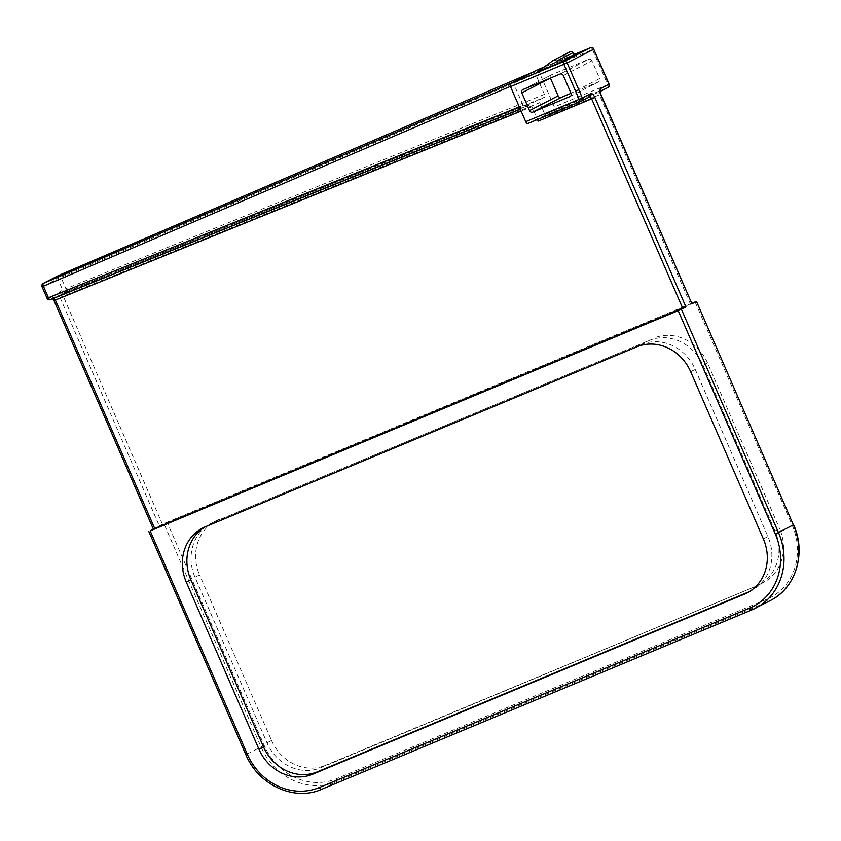 <?xml version="1.0" encoding="UTF-8"?>
<svg xmlns="http://www.w3.org/2000/svg" width="841" height="841" viewBox="0 0 841 841"><rect width="100%" height="100%" fill="white"/><g stroke="black" fill="none" stroke-linecap="round" stroke-linejoin="round"><path stroke-width="0.63" stroke-dasharray="4.21 3.15" d="M153.546 528.905L54.202 300.437C52.815 297.588 51.448 296.326 50.103 296.663L47.264 298.135L42.271 286.655L57.766 278.665L62.76 290.145L59.911 291.606C58.817 292.531 58.849 294.476 59.995 297.451L539.743 102.655L539.712 99.732L544.453 97.283L544.421 94.36L535.465 73.766L533.425 71.874M538.219 121.104L531.943 106.681L521.126 111.065M519.307 106.891L523.102 105.356L525.11 107.259L529.935 104.768L531.943 106.681M537.241 119.601A2.618 1.125 67.4 0 0 536.211 119.201A2.618 1.125 67.4 0 0 536.169 119.222L589.594 96.936L581.131 101.298M563.323 75.543L591.927 60.794L599.644 78.549L571.039 93.298L598.508 81.871A2.618 2.365 -117.3 0 0 599.644 78.549M591.927 60.794A2.618 2.365 -117.3 0 0 588.689 59.301L560.095 74.05M522.955 89.545L551.549 74.796L588.689 59.301M551.549 74.796A2.618 2.365 -117.3 0 0 550.403 78.097M537.126 69.971A2.618 1.125 -112.6 0 1 539.102 71.895L554.335 106.912A2.618 1.125 -112.6 0 1 554.377 109.835L545.988 114.166A2.618 1.125 67.4 0 0 546.019 117.088L599.444 94.802L690.535 304.284L691.933 303.759M553.084 60.563L569.851 51.911L553.935 63.453L574.813 54.739M553.935 63.453L537.168 72.095M514.103 81.84L514.145 84.762L510.392 86.371M527.78 123.543L536.169 119.222L589.636 96.925A2.618 1.125 67.4 0 0 589.636 96.925A2.618 1.125 67.4 0 0 589.594 96.936M523.102 105.356L514.145 84.762M213.982 521.967L649.178 340.468A43.711 39.432 62.7 0 1 703.013 365.351L775.024 530.955A43.711 39.432 62.7 0 1 758.635 585A43.711 39.432 62.7 0 1 756.027 586.209L320.841 767.707A43.711 39.432 62.7 0 1 267.007 742.824L194.996 577.22A43.711 39.432 62.7 0 1 211.375 523.176A43.711 39.432 62.7 0 1 213.982 521.967L649.178 340.468M218.534 519.622A43.711 39.432 -117.3 0 0 215.927 520.831A43.711 39.432 -117.3 0 0 199.548 574.876L194.996 577.22M267.007 742.824L271.548 740.479L199.548 574.876M271.548 740.479A43.711 39.432 -117.3 0 0 325.393 765.363L320.841 767.707M756.027 586.209L325.393 765.363M760.579 583.864A43.711 39.432 -117.3 0 0 763.186 582.645A43.711 39.432 -117.3 0 0 779.565 528.611L775.024 530.955M703.013 365.351L707.565 363.007L779.565 528.611M707.565 363.007A43.711 39.432 -117.3 0 0 653.73 338.124M691.744 303.338L163.879 523.575L260.983 746.882A61.193 55.201 -117.3 0 0 336.347 781.71L766.771 602.209A61.193 55.201 -117.3 0 0 770.419 600.506M749.215 591.707A43.711 39.432 -117.3 0 0 751.539 590.624A43.711 39.432 -117.3 0 0 767.917 536.579L695.213 369.367A43.711 39.432 -117.3 0 0 641.378 344.495L209.829 524.469A43.711 39.432 -117.3 0 0 207.212 525.688A43.711 39.432 -117.3 0 0 204.983 526.939M59.995 297.451L159.338 525.919L690.535 304.284M539.743 102.655L546.019 117.088M159.338 525.919L163.879 523.575M59.911 291.606A2.618 2.365 -117.3 0 0 63.128 293.11L544.453 97.283M162.523 524.49L63.18 296.021L63.128 293.11L539.712 99.732M47.043 298.271L47.264 298.135A2.618 2.365 -117.3 0 0 50.471 299.627L53.95 298.229M50.103 296.663A2.618 2.365 -117.3 0 0 53.309 298.166L529.893 104.789M539.102 71.895L592.527 49.608L607.759 84.636L554.335 106.912M554.377 109.835L607.791 87.559A2.618 1.125 -112.6 0 0 607.759 84.636L609.157 84.111M574.529 54.371L544.106 67.059L574.529 54.371M544.421 94.36L65.924 288.726L60.941 277.246L535.465 73.766M58.618 275.501A2.618 2.365 62.7 0 0 57.766 278.665L60.941 277.246A2.618 1.114 66.8 0 0 58.944 275.333M590.571 47.685A2.618 1.125 -112.6 0 1 592.527 49.608M65.966 291.648A2.618 1.104 67.9 0 0 65.924 288.726L62.76 290.145A2.618 2.365 -117.3 0 0 65.966 291.648M695.087 301.94L792.18 525.247A58.576 52.836 62.7 0 1 766.729 599.286A2.618 1.125 -112.6 0 1 766.771 602.209L751.801 609.914M766.729 599.286L336.305 778.787A58.576 52.836 62.7 0 1 264.169 745.452L167.075 522.145M792.18 525.247L793.578 524.721M336.305 778.787A2.618 1.125 -112.6 0 1 336.347 781.71L321.462 789.394A61.193 55.201 62.7 0 1 246.087 754.556L245.866 754.692M607.791 87.559L599.412 91.879A2.618 1.125 67.4 0 0 599.444 94.802L600.842 94.276M545.988 114.166L599.412 91.879A2.618 2.365 -117.3 0 0 600.18 91.333M264.169 745.452L246.087 754.556L148.994 531.249M205.278 526.813L209.829 524.469M570.209 96.452L598.508 81.871M690.661 371.711L695.213 369.367M641.378 344.495L636.826 346.839M767.917 536.579L763.365 538.923M42.05 286.792L42.271 286.655A2.618 2.365 62.7 0 1 43.248 283.406M52.836 298.681L52.31 298.187L529.935 104.768M600.169 91.49L599.559 91.806L600.211 91.154M207.212 525.688L202.67 528.032M215.927 520.831L211.375 523.176M598.655 81.798L570.061 96.536M551.391 74.87L522.797 89.619M751.539 590.624L746.987 592.968M763.186 582.645L758.635 585"/><path stroke-width="1.26" d="M521.126 111.065L55.38 300.048L154.723 528.516L682.734 308.311L591.644 98.828L538.219 121.104A2.618 1.125 67.4 0 0 537.241 119.601M589.667 96.904A2.618 1.125 67.4 0 1 591.644 98.828L594.839 97.398L685.92 306.881L682.734 308.311M550.403 78.097A2.618 2.365 -117.3 0 0 550.413 78.108L521.809 92.857L529.525 110.613L558.13 95.863L550.413 78.108M558.13 95.863A2.618 2.365 -117.3 0 0 561.357 97.356L532.763 112.105L570.209 96.452M521.809 92.857A2.618 2.365 62.7 0 1 522.955 89.545L560.095 74.05A2.618 2.365 62.7 0 1 563.323 75.543L571.039 93.298L561.357 97.356M571.039 93.298A2.618 2.365 62.7 0 1 569.904 96.61M532.763 112.105A2.618 2.365 62.7 0 1 529.525 110.613M581.131 101.298L527.78 123.543A2.618 1.125 -112.6 0 1 527.749 123.564A2.618 1.125 -112.6 0 1 525.73 121.661L510.508 86.634A2.618 1.125 -112.6 0 1 510.466 83.711L537.052 70.003A2.618 1.125 -112.6 0 1 537.084 69.992A2.618 1.125 -112.6 0 1 537.126 69.971M569.851 51.911A2.618 2.365 62.7 0 1 573.173 52.573L574.813 54.739L558.035 63.39L556.395 61.225A2.618 2.365 -117.3 0 0 553.084 60.563L537.168 72.095L558.035 63.39M533.446 71.863L58.881 275.354L43.396 283.343L514.103 81.84M744.369 594.177L312.831 774.162A43.711 39.432 62.7 0 1 258.986 749.278L186.281 582.067A43.711 39.432 62.7 0 1 202.67 528.032A43.711 39.432 62.7 0 1 205.278 526.813L636.826 346.839A43.711 39.432 62.7 0 1 690.661 371.711L763.365 538.923A43.711 39.432 62.7 0 1 746.987 592.968A43.711 39.432 62.7 0 1 744.369 594.177L748.921 591.833A43.711 39.432 -117.3 0 0 749.215 591.707M678.182 310.655L150.171 530.86L247.275 754.167A58.576 52.836 -117.3 0 0 319.412 787.502L749.825 608.001A58.576 52.836 -117.3 0 0 775.276 533.961L678.182 310.655L681.378 309.225L778.472 532.532L775.276 533.961M696.485 301.414L793.357 524.858L696.485 301.414L691.744 303.338M204.983 526.939A43.711 39.432 -117.3 0 0 190.833 579.722L263.538 746.934A43.711 39.432 -117.3 0 0 317.372 771.817L748.921 591.833M599.559 91.806L600.211 91.154L600.842 94.276L691.933 303.759L600.621 94.413A5.246 2.26 -112.6 0 1 600.548 88.568L608.937 84.237L593.704 49.22L567.118 62.928L582.35 97.955L590.739 93.624A5.246 2.26 -112.6 0 1 594.839 97.398M154.723 528.516L150.171 530.86M696.264 301.551L691.712 303.895M685.92 306.881L681.378 309.225M53.95 298.229L55.38 300.048L53.982 300.573L52.31 298.187M589.594 96.936A2.618 2.365 -117.3 0 0 590.739 93.624M609.157 84.111L608.937 84.237A2.618 2.365 -117.3 0 1 607.948 87.485A2.618 2.618 0 0 0 609.157 84.111L593.704 49.22A2.618 2.365 62.7 0 0 590.477 47.727L574.529 54.371L590.508 47.706A2.618 1.125 -112.6 0 1 590.508 47.706A2.618 1.125 -112.6 0 1 590.571 47.685M592.527 49.608L593.925 49.083A2.618 2.618 0 0 0 590.508 47.706L563.89 61.435A2.618 2.365 62.7 0 1 567.118 62.928L510.508 86.634M607.791 87.559A2.618 2.365 -117.3 0 0 607.948 87.485L600.169 91.49M525.73 121.661L579.155 99.385L563.922 64.358A2.618 1.125 -112.6 0 1 563.89 61.435L510.466 83.711M527.749 123.564L581.173 101.277A2.618 1.125 -112.6 0 1 581.173 101.277A2.618 1.125 -112.6 0 1 579.155 99.385L582.35 97.955A2.618 2.365 -117.3 0 1 581.362 101.193L589.751 96.873M537.084 69.992L544.116 67.059L537.052 70.003M533.425 71.874L58.912 275.343A2.618 1.114 66.8 0 0 58.912 275.343A2.618 1.114 66.8 0 0 58.881 275.354A2.618 2.365 62.7 0 0 58.618 275.501M58.912 275.343A2.618 2.618 0 0 0 58.744 275.428L43.248 283.406A2.618 2.365 62.7 0 1 43.396 283.343A2.618 1.146 66.8 0 0 43.427 286.266L48.421 297.746L519.307 106.891M510.392 86.371L42.05 286.792L47.043 298.271L48.421 297.746A2.618 1.146 67.9 0 0 50.428 299.648A2.618 1.146 67.9 0 0 50.471 299.627L520.316 109.204L50.428 299.648A2.618 2.618 0 0 1 47.043 298.271M793.578 524.721C806.54 552.894 795.859 588.185 770.419 600.506A61.193 55.201 -117.3 0 0 793.357 524.858L778.472 532.532A61.193 55.201 62.7 0 1 755.533 608.18A61.193 55.201 62.7 0 1 751.875 609.883A2.618 1.125 -112.6 0 1 751.843 609.904A2.618 1.125 -112.6 0 1 749.825 608.001M751.801 609.914L321.462 789.394A2.618 1.125 -112.6 0 1 321.43 789.405A2.618 1.125 -112.6 0 1 319.412 787.502M600.18 91.333A2.618 2.365 -117.3 0 0 600.548 88.568M770.419 600.506L751.843 609.904L321.43 789.405C294.318 801.61 258.166 784.884 245.866 754.692L247.275 754.167M190.833 579.722L186.281 582.067M258.986 749.278L263.538 746.934M317.372 771.817L312.831 774.162M573.173 52.573L556.395 61.225M245.866 754.692L148.773 531.386M43.248 283.406A2.618 2.618 0 0 0 42.05 286.792M53.982 300.573L153.325 529.042M570.124 51.743L553.357 60.394"/></g></svg>
